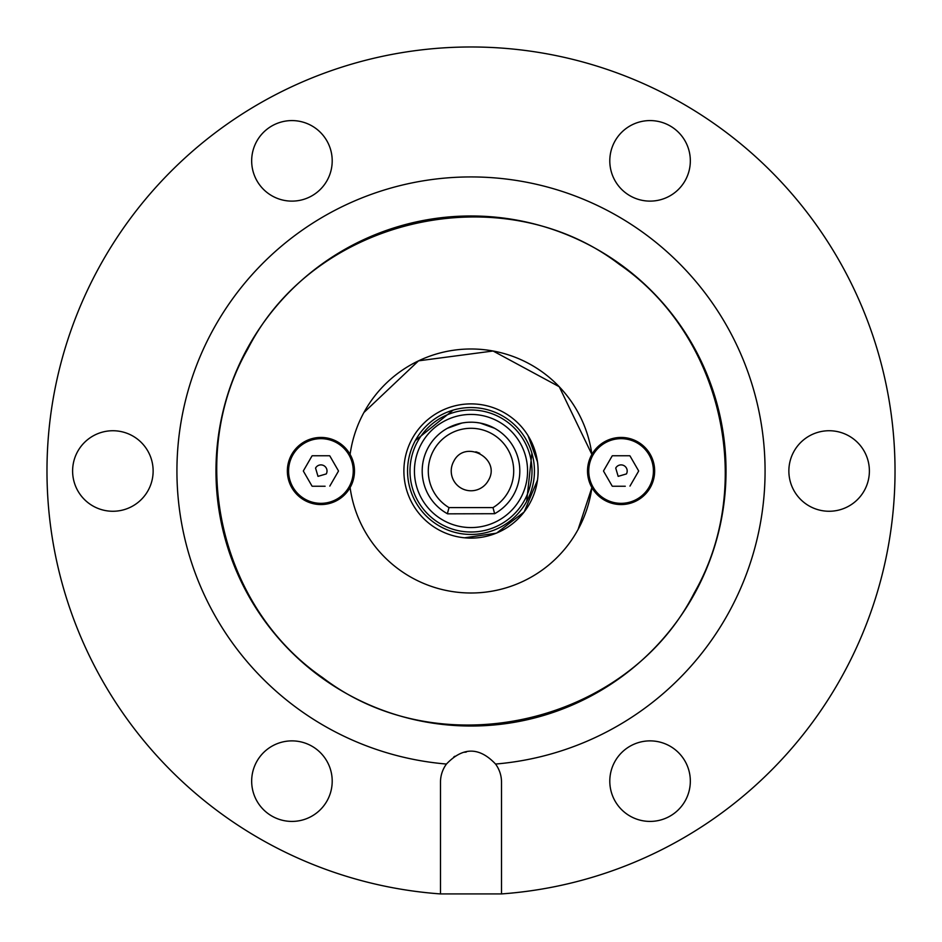 <?xml version="1.0" encoding="UTF-8"?>
<svg xmlns="http://www.w3.org/2000/svg" width="942" height="942" viewBox="0 0 942 942"><rect width="100%" height="100%" fill="white"/><g stroke="black" fill="none" stroke-linecap="round" stroke-linejoin="round"><path stroke-width="1.41" d="M694.242 592.954C756.332 484.812 722.125 334.834 619.283 264.313C502.086 174.682 314.51 217.461 247.758 349.046C185.668 457.188 219.875 607.166 322.717 677.687C439.914 767.318 627.49 724.539 694.242 592.954M363.918 412.502A122.024 122.024 0 0 1 591.894 454.456L559.242 386.726L493.078 351.001L418.542 360.833L363.918 412.502A122.024 122.024 0 0 0 350.106 454.456M578.082 529.498L591.894 487.544A122.024 122.024 0 0 1 350.106 487.544M694.807 593.26A255.023 255.023 0 0 0 593.26 247.193A255.023 255.023 0 0 0 247.193 348.74A255.023 255.023 0 0 0 348.74 694.807A255.023 255.023 0 0 0 694.807 593.26M495.551 764.044C479.266 746.829 462.899 746.829 446.449 764.044A294.069 294.069 0 0 1 212.927 330.018A294.069 294.069 0 0 1 611.982 212.927A294.069 294.069 0 0 1 495.551 764.044A30.509 30.509 0 0 0 495.527 764.009A30.509 30.509 0 0 1 501.509 782.154L501.509 893.923L440.491 893.923A424.018 424.018 0 0 1 98.886 267.716A424.018 424.018 0 0 1 674.284 98.886A424.018 424.018 0 0 1 501.509 893.923M412.101 503.169A67.106 67.106 0 0 1 438.831 412.101A67.106 67.106 0 0 1 529.899 438.831A67.106 67.106 0 0 1 503.169 529.899A67.106 67.106 0 0 1 412.101 503.169M466.408 751.999A30.509 30.509 0 0 0 464.806 752.281M454.927 756.226A30.509 30.509 0 0 0 453.773 756.979M446.473 764.009A30.509 30.509 0 0 0 446.449 764.044A30.509 30.509 0 0 0 440.491 782.154L440.491 893.923M77.538 451.701A40.271 40.271 0 0 1 132.174 435.663A40.271 40.271 0 0 1 148.212 490.299A40.271 40.271 0 0 1 93.564 506.337A40.271 40.271 0 0 1 77.538 451.701M327.274 180.157A40.271 40.271 0 0 1 272.627 196.195A40.271 40.271 0 0 1 256.601 141.547A40.271 40.271 0 0 1 311.237 125.51A40.271 40.271 0 0 1 327.274 180.157M685.399 180.157A40.271 40.271 0 0 1 630.763 196.195A40.271 40.271 0 0 1 614.726 141.547A40.271 40.271 0 0 1 669.373 125.51A40.271 40.271 0 0 1 685.399 180.157M864.462 490.299A40.271 40.271 0 0 1 809.826 506.337A40.271 40.271 0 0 1 793.788 451.701A40.271 40.271 0 0 1 848.436 435.663A40.271 40.271 0 0 1 864.462 490.299M685.399 800.453A40.271 40.271 0 0 1 630.763 816.49A40.271 40.271 0 0 1 614.726 761.842A40.271 40.271 0 0 1 669.373 745.805A40.271 40.271 0 0 1 685.399 800.453M327.274 800.453A40.271 40.271 0 0 1 272.627 816.49A40.271 40.271 0 0 1 256.601 761.842A40.271 40.271 0 0 1 311.237 745.805A40.271 40.271 0 0 1 327.274 800.453M526.684 501.415A63.455 63.455 0 0 1 440.585 526.684A63.455 63.455 0 0 1 415.316 440.585A63.455 63.455 0 0 1 501.415 415.316A63.455 63.455 0 0 1 526.684 501.415L531.889 453.161M529.899 503.169A67.106 67.106 0 0 1 438.831 529.899A67.106 67.106 0 0 1 412.101 438.831A67.106 67.106 0 0 1 503.169 412.101A67.106 67.106 0 0 1 529.899 503.169M415.316 440.585L453.126 410.123M417.459 441.751A61.006 61.006 0 0 1 500.249 417.459A61.006 61.006 0 0 1 524.541 500.249A61.006 61.006 0 0 1 441.751 524.541A61.006 61.006 0 0 1 417.459 441.751M421.357 443.882A56.567 56.567 0 0 1 498.118 421.357A56.567 56.567 0 0 1 520.643 498.118A56.567 56.567 0 0 1 443.882 520.643A56.567 56.567 0 0 1 421.357 443.882M502.616 411.807L503.558 412.313M528.038 435.64L537.482 461.851M537.482 480.149L524.164 511.953L496.811 532.948M496.151 533.219L464.5 537.8M439.302 530.158L438.489 529.71M414.021 506.455L413.373 505.407M404.601 480.75L404.518 480.149M476.935 452.136L475.816 451.819M465.525 422.499L462.969 422.852M476.876 452.113L479.761 453.267M476.475 422.499L480.149 423.052L494.632 428.292M472.236 422.204L468.68 422.252M461.851 423.052L447.368 428.292M447.603 513.837L447.368 513.708A48.807 48.807 0 0 1 428.233 447.485A48.807 48.807 0 0 1 519.807 470.87A48.807 48.807 0 0 1 494.632 513.708L447.603 513.837M453.644 461.521C464.806 438.548 501.65 458.672 488.356 480.479A19.782 19.782 0 0 1 461.521 488.356A19.782 19.782 0 0 1 453.644 461.521M449.004 507.608A42.708 42.708 119.7 0 1 433.944 449.758A42.708 42.708 119.7 0 1 491.477 433.52A42.708 42.708 0 0 1 492.996 507.608L449.004 507.608L447.368 513.708M492.996 507.608L494.632 513.708M618.164 476.358L615.727 468.08A6.099 6.099 0 0 1 624.004 465.642A6.099 6.099 0 0 1 626.442 473.92L618.164 476.358M625.618 455.751L629.715 455.751A17.533 17.533 0 0 1 629.974 455.893L638.617 470.859A17.533 17.533 0 0 1 638.617 471.141L629.974 486.107L638.617 471.141M636.568 467.303L638.617 470.859M625.276 486.249L612.441 486.249A17.533 17.533 0 0 1 612.194 486.107L603.551 471.141A17.533 17.533 0 0 1 603.551 470.859L607.696 463.688M605.777 474.992L603.551 471.141M629.715 455.751L612.441 455.751A17.533 17.533 0 0 0 612.194 455.893L603.551 470.859M621.084 504.559A33.559 33.559 0 0 0 640.077 443.329A33.559 33.559 0 0 0 587.525 471A33.559 33.559 0 0 0 621.084 504.559M317.996 476.358L315.558 468.08A6.099 6.099 0 0 1 323.836 465.642A6.099 6.099 0 0 1 326.273 473.92L317.996 476.358M325.449 455.751L329.559 455.751A17.533 17.533 0 0 1 329.806 455.893L338.449 470.859A17.533 17.533 0 0 1 338.449 471.141L329.806 486.107L338.449 471.141M336.4 467.303L338.449 470.859M325.108 486.249L312.285 486.249A17.533 17.533 0 0 1 312.026 486.107L303.383 471.141A17.533 17.533 0 0 1 303.383 470.859L307.528 463.688M305.608 474.992L303.383 471.141M329.559 455.751L312.285 455.751A17.533 17.533 0 0 0 312.026 455.893L303.383 470.859M320.916 504.559A33.559 33.559 0 0 0 339.909 443.329A33.559 33.559 0 0 0 287.357 471A33.559 33.559 0 0 0 320.916 504.559M621.084 503.334A32.334 32.334 0 0 0 639.383 444.341A32.334 32.334 0 0 0 588.75 471A32.334 32.334 0 0 0 621.084 503.334M320.916 503.334A32.334 32.334 0 0 0 339.214 444.341A32.334 32.334 0 0 0 288.582 471A32.334 32.334 0 0 0 320.916 503.334"/></g></svg>
